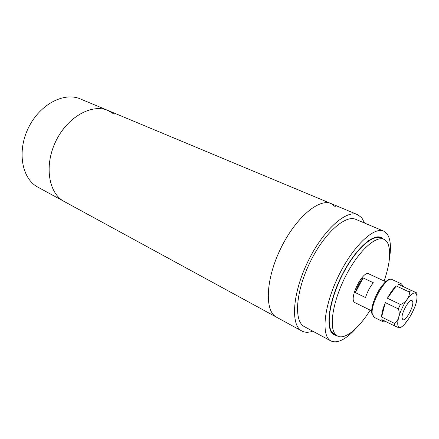 <?xml version="1.0" encoding="UTF-8"?>
<svg xmlns="http://www.w3.org/2000/svg" width="439" height="439" viewBox="0 0 439 439"><rect width="100%" height="100%" fill="white"/><g stroke="black" fill="none" stroke-linecap="round" stroke-linejoin="round"><path stroke-width="0.66" d="M64.549 201.693L63.743 201.249C48.367 192.743 44.043 164.987 56.005 140.842C67.787 116.604 92.206 103.341 108.186 110.562L114.135 114.173M276.762 317.337L276.153 316.991C264.448 310.549 265.732 279.116 280.746 248.425C295.623 217.662 319.241 197.868 331.231 203.647L335.522 206.846M357.571 214.638L331.231 203.647C319.241 197.868 295.623 217.662 280.746 248.425C265.732 279.116 264.448 310.549 276.153 316.991L63.743 201.249C48.367 192.743 44.043 164.987 56.005 140.842C67.787 116.604 92.206 103.341 108.186 110.562L330.968 203.537M38.171 187.321L37.353 186.866C21.725 178.218 16.912 151.021 28.497 127.672C39.9 104.23 64.209 91.68 80.463 98.989L107.835 110.414M312.738 331.154C308.485 332.707 304.82 332.636 301.747 330.946L301.483 330.792C290.415 324.712 292.566 292.934 307.948 261.446C323.203 229.893 346.508 209.222 357.818 214.748L361.829 217.859L364.573 223.067M383.362 239.09L381.134 237.51C372.486 233.175 353.856 250.757 341.098 276.965C328.24 303.113 325.354 329.563 333.678 334.617L336.998 335.775M304.534 326.731L303.859 326.347C293.718 320.547 295.87 291.167 310.038 262.27C324.092 233.312 345.515 214.303 355.952 219.429L383.538 231.068M356.248 328.065C345.883 339.545 337.404 343.825 330.819 340.916L330.463 340.697C320.986 335.264 324.02 305.566 338.535 275.906C352.945 246.186 374.023 226.31 383.752 231.161L387.05 233.822C390.556 238.854 391.341 247.223 389.404 258.933M328.888 323.142L329.228 322.923M368.48 241.077L368.436 240.682M334.666 334.534L331.961 332.158C325.776 324.097 330.419 297.675 343.079 273.552C355.672 249.368 372.749 234.025 380.915 238.042L383.768 239.266M370.159 310.143C358.778 328.581 344.725 340.252 337.361 335.972L334.913 333.728C328.795 325.689 333.519 299.228 346.206 275.033C358.822 250.779 375.866 235.359 383.96 239.348C385.804 240.193 387.214 241.801 388.186 244.172C391.034 252.485 389.684 264.761 384.136 280.998M354.97 302.625L354.514 302.334C348.72 298.536 363.009 270.012 368.765 273.859L385.705 281.723M355.365 292.621L365.522 297.554C367.339 291.836 369.945 286.897 373.342 282.738L363.141 277.942L355.365 292.621C357.137 286.936 359.728 282.041 363.141 277.942M412.836 302.4L412.051 300.485C409.499 298.586 401.455 312.535 402.031 317.907L402.799 319.691C405.384 321.546 413.275 307.898 412.836 302.4M386.035 321.683L383.285 321.864L381.82 319.581L394.54 325.919C398.596 327.686 400.483 328.35 400.198 327.917L403.853 325.167L410.13 316.766M414.531 307.459C416.018 304.337 416.841 300.907 417.001 297.181L417.045 296.347M398.299 308.875L385.349 302.63C382.956 308.315 381.705 313.106 381.584 317.002L394.365 323.34C398.376 321.535 400.527 313.89 398.299 308.875L400.39 304.452L387.412 298.257C390.293 292.775 393.24 288.67 396.252 285.943L409.203 291.946C410.295 296.352 405.636 303.003 400.39 304.452M403.156 286.524L401.57 283.929L398.453 284.357L416.693 292.906L416.995 294.624M385.349 302.63L381.584 317.002M396.252 285.943L387.412 298.257M401.498 283.896L392.126 279.583C386.589 275.544 370.456 303.075 372.25 313.726L374.066 317.26M397.761 324.042C398.266 337.415 417.796 309.012 416.968 296.462C416.238 290.881 412.923 291.908 407.019 299.541C401.756 306.971 397.366 318.643 397.761 324.042M394.54 325.919L394.365 323.34M409.203 291.946L411.365 290.316M372.524 305.473C374.324 298.504 377.375 292.067 381.678 286.157M64.11 201.457L37.727 187.08M276.433 317.156L301.747 330.946M304.249 326.572L330.819 340.916M334.436 334.414L337.361 335.972M354.904 302.597L371.712 310.911M383.285 321.864L373.984 317.221L371.817 313.364C369.857 302.4 385.513 275.363 392.126 279.583"/></g></svg>
